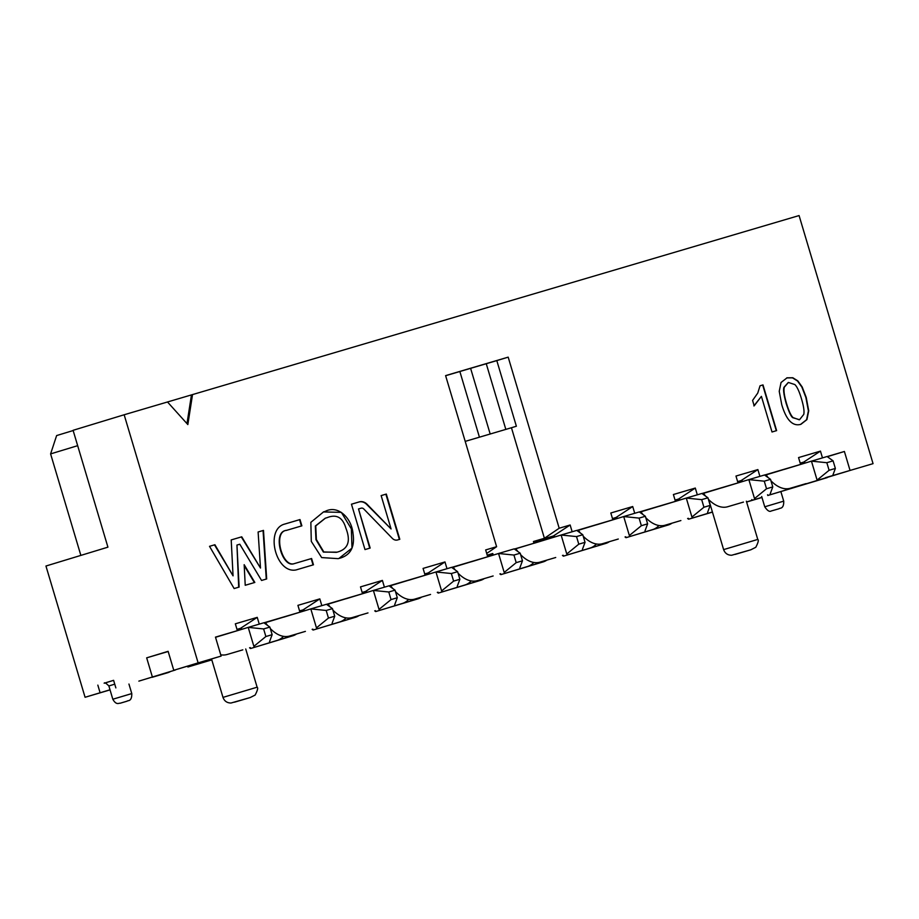 <?xml version="1.0" encoding="UTF-8"?>
<svg xmlns="http://www.w3.org/2000/svg" width="919" height="919" viewBox="0 0 919 919"><rect width="100%" height="100%" fill="white"/><g stroke="black" fill="none" stroke-linecap="round" stroke-linejoin="round"><path stroke-width="1.38" d="M73.152 430.54L56.622 435.572L50.602 453.906L77.667 445.669M50.602 453.906L80.861 555.398M110.039 689.893L85.076 697.28L45.95 566.024L107.925 547.161L73.083 430.31L124.157 414.768L198.125 662.875L221.123 656.086L215.471 637.12L237.366 630.652L235.333 623.817L257.24 617.361L259.25 624.116M264.821 623.45L265.832 623.139M265.786 623.071L264.729 623.381M327.405 604.978L328.416 604.668M328.37 604.599L327.313 604.909M389.989 586.506L391 586.196M390.943 586.127L389.897 586.437M451.838 567.505L462.694 564.243M389.254 585.977L400.11 582.715M326.67 604.449L337.526 601.187M264.098 622.921L274.953 619.659M263.937 622.806L299.95 612.18L264.212 623.002M326.521 604.334L362.534 593.708L326.785 604.53M389.093 585.862L425.106 575.237L389.369 586.058M451.677 567.402L487.69 556.765L451.953 567.597M239.583 628.941L257.24 617.361M493.239 555.11L492.768 553.525L489.907 555.053M110.004 689.79L85.076 697.28M138.861 681.128L175.322 670.02L138.861 681.128M221.123 656.086L173.771 670.284L168.12 651.318L146.672 657.843L152.324 676.809M115.863 687.906L113.6 680.324L104.433 683.173M168.177 651.491L146.672 657.843M97.839 685.126L100.091 692.708M302.167 610.469L319.812 598.889L321.834 605.644M364.74 591.997L382.396 580.417L384.418 587.184M427.324 573.525L444.98 561.946L446.99 568.712M264.029 622.875L274.965 619.716M326.613 604.403L337.549 601.244M389.197 585.943L400.133 582.772M451.769 567.471L462.705 564.3M215.517 637.304L237.366 630.652M215.494 637.212L218.825 636.224L215.505 637.235M487.69 556.765L485.657 549.941L496.605 546.702L445.6 375.618L508.184 357.146L496.811 360.604L516.375 426.232L511.446 427.737L544.404 538.281L533.445 541.509L533.973 543.255L514.525 549.125M492.768 553.525L487.208 555.156M486.702 553.433L496.605 546.702M173.771 670.284L198.125 662.875M299.95 612.18L297.917 605.357L319.812 598.889M362.534 593.708L360.489 586.885L382.396 580.417M425.106 575.237L423.073 568.413L444.98 561.946M452.562 568.034L453.572 567.724M452.47 567.965L453.526 567.655M514.41 549.034L533.973 543.255M465.209 441.384L511.446 427.737M515.054 549.505L516.11 549.183M577.637 531.033L578.683 530.722M640.21 512.561L641.267 512.251M702.794 494.089L703.851 493.779M445.635 375.71L496.811 360.604M508.184 357.146L559.189 528.23L544.404 538.281M746.619 502.027L761.966 497.478M827.157 456.571L844.4 451.482L850.052 470.448L873.05 463.658L799.082 215.563L192.53 394.584L187.844 424.567L167.499 401.982L124.157 414.768M873.05 463.658L825.641 477.65M827.203 477.421L767.79 495.49L827.249 477.604M559.189 528.23L570.136 525.002L572.158 531.768M576.833 530.458L612.847 519.821L610.813 512.997L632.72 506.53L634.73 513.296M639.417 511.986L675.431 501.349L673.397 494.525L695.292 488.058L697.314 494.824M702.001 493.514L738.014 482.889L735.97 476.053L757.876 469.586L740.22 481.165M759.898 476.352L757.876 469.586M822.471 457.88L820.46 451.114L798.554 457.582L800.587 464.417L764.574 475.043M776.624 430.62L772.017 431.987L761.403 396.365L754.189 405.83L752.581 400.42L757.75 393.091L760.036 385.785L763 384.912L776.624 430.62M781.747 404.682L779.232 391.31L781.047 382.499L787.055 377.812L792.798 377.743L797.83 380.891L802.184 386.968L806.227 397.456L808.72 410.804L806.928 419.615L800.909 424.302C797.278 425.382 793.959 424.647 790.972 422.108C787.365 419.053 784.298 413.251 781.747 404.682M231.209 539.924L241.743 536.811L260.491 568.045L258.113 531.986L263.489 530.401L266.682 578.947L261.559 580.463L239.802 544.22L236.953 545.059L239.124 587.08L234.138 588.551L209.521 546.323L214.92 544.737L233.058 575.857L231.209 539.924L241.743 536.811M245.224 585.277L244.167 564.68L254.827 582.451L245.224 585.277M294.448 563.577L311.598 558.511L313.471 564.794L296.044 569.941C275.769 573.996 264.557 528.942 284.867 524.025L299.996 519.557L301.869 525.84L286.739 530.297C272.426 531.389 282.271 568.103 294.448 563.577L311.598 558.511M325.211 511.389C337.687 504.669 351.506 517.615 352.999 533.388C355.136 547.54 350.173 555.961 338.146 558.649L321.661 557.58L311.288 541.383L310.852 522.337L323.568 511.883L325.211 511.389M339.191 558.35L338.146 558.649M392.31 538.339L363.786 508.977A3.274 2.7 73.1 0 0 361.167 508.173L358.513 508.954L370.162 548.046L364.992 549.573L351.46 504.198L359.295 501.889A9.822 8.099 -106.9 0 1 367.152 504.324L391.08 528.953L381.144 495.594L386.313 494.066L399.799 539.292L397.548 539.958A6.548 5.399 -106.9 0 1 392.31 538.339M167.499 401.982L192.53 394.584M570.136 525.002L552.48 536.581M746.584 501.946L761.931 497.363M516.156 549.252L515.145 549.562L516.168 549.286M578.74 530.791L577.729 531.09M641.313 512.32L640.302 512.618L641.336 512.342M702.909 494.169L703.92 493.871L702.886 494.158M765.297 475.56L766.377 475.226L765.286 475.548M844.4 451.482L827.318 456.686M827.249 456.64L832.109 455.204L827.295 456.674M751.799 499.545L752.029 500.292M767.572 494.744L767.79 495.49M850.052 470.448L825.71 477.857M191.462 394.917L186.982 423.602M577.109 530.654L612.847 519.821M576.937 530.527L594.306 525.404L576.994 530.562M632.72 506.53L615.064 518.109M639.693 512.182L675.431 501.349M639.509 512.055L656.878 506.932L639.578 512.101M695.292 488.058L677.648 499.637M702.265 493.71L738.014 482.889M702.093 493.583L719.462 488.46L702.15 493.629M764.849 475.238L800.587 464.417M764.677 475.112L782.046 469.988L764.734 475.157M820.46 451.114L802.804 462.694M753.867 405.922L761.403 396.365M760.036 385.796L763 384.912M762.678 385.015L776.302 430.724M786.733 377.916L792.477 377.847L797.508 380.994L801.862 387.06L805.906 397.559L808.398 410.908L806.606 419.719L800.587 424.394M241.318 536.949L260.491 568.045M258.113 531.986L263.489 530.401M263.064 530.527L266.257 579.073M238.687 587.207L236.953 545.059M209.521 546.334L214.92 544.737M214.483 544.864L233.058 575.857M244.213 565.599L254.391 582.577M311.173 558.649L313.046 564.921M284.833 524.037L299.996 519.557M299.56 519.694L301.432 525.967M294.011 563.703C281.846 568.229 272.001 531.515 286.303 530.435L286.739 530.297M323.362 511.94L341.351 512.365L351.345 528.862L351.988 548.126L338.973 558.419M369.737 548.172L358.513 508.954M351.46 504.209L358.869 502.027A9.822 8.099 -106.9 0 1 366.727 504.462L391.08 528.953M381.144 495.605L386.313 494.066M385.888 494.204L399.374 539.419M799.266 419.788L793.086 417.594C790.914 415.537 788.709 410.77 786.48 403.292C784.263 395.836 783.528 390.483 784.286 387.221L788.376 382.453L794.855 384.567C797.037 386.623 799.254 391.379 801.494 398.857C803.7 406.313 804.458 411.494 803.757 414.412L799.541 419.707L792.764 417.685C791.018 416.548 788.824 411.781 786.159 403.384C783.804 394.929 783.08 389.576 783.964 387.313L788.272 382.488M337.009 552.158L323.408 552.089L315.952 539.66L315.32 526.036L325.257 518.213M336.365 552.342L323.833 551.963L316.377 539.533L315.757 525.909L325.418 518.155L327.107 517.661C336.457 513.905 342.707 517.374 345.854 528.069C351.15 541.486 347.991 549.585 336.365 552.342L336.802 552.227M312.851 629.113L313.126 630.043L339.835 621.91A39.586 22.424 -106.4 0 0 346.061 617.878M312.138 629.331L313.126 630.043L355.481 617.292A39.586 22.424 -106.4 0 0 359.111 615.535M328.428 604.691L327.428 605.001M375.434 610.641L375.71 611.572L402.419 603.438A39.586 22.424 -106.4 0 0 408.645 599.406M374.722 610.859L375.71 611.572L418.065 598.82A39.586 22.424 -106.4 0 0 421.695 597.063M391.012 586.219L390.012 586.529M250.267 647.585L250.554 648.515L277.251 640.382A39.586 22.424 -106.4 0 0 283.477 636.35M249.566 647.803L250.554 648.515L292.897 635.764A39.586 22.424 -106.4 0 0 296.527 634.007M265.855 623.162L264.856 623.473M187.729 666.16L187.97 666.987L211.807 659.876M187.097 666.355L187.97 666.987L211.761 659.739M170.52 671.49A39.586 22.424 -106.4 0 1 167.74 672.708L152.095 677.326A39.586 22.424 -106.4 0 0 154.3 676.43M438.018 592.169L438.294 593.1L464.991 584.966A39.586 22.424 -106.4 0 0 471.217 580.934M437.306 592.387L438.294 593.1L480.637 580.348A39.586 22.424 -106.4 0 0 484.279 578.591M453.595 567.747L452.596 568.057M500.591 573.697L500.866 574.628L527.575 566.495A39.586 22.424 -106.4 0 0 533.801 562.462M499.879 573.915L500.866 574.628L543.221 561.888A39.586 22.424 -106.4 0 0 546.851 560.119M563.175 555.237L563.45 556.156L590.159 548.034A39.586 22.424 -106.4 0 0 596.385 543.991M562.462 555.444L563.45 556.156L605.805 543.416A39.586 22.424 -106.4 0 0 609.435 541.647M578.752 530.814L577.752 531.113M625.759 536.765L626.034 537.684L652.731 529.562A39.586 22.424 -106.4 0 0 658.957 525.519M625.046 536.972L626.034 537.684L668.377 524.944A39.586 22.424 -106.4 0 0 672.019 523.175M688.331 518.293L688.607 519.212L712.443 512.101M687.619 518.5L688.607 519.212L712.397 511.975M242.605 649.917A39.586 22.424 -106.4 0 0 242.708 649.882A39.586 22.424 -106.4 0 0 242.811 649.859L227.165 654.477A39.586 22.424 73.6 0 1 227.062 654.5A39.586 22.424 73.6 0 1 220.732 654.787M272.139 634.684L265.878 636.522L263.615 628.941L248.222 627.378L263.868 622.76L269.876 627.091L272.139 634.684L269.52 641.726M265.878 636.522L253.874 646.344L248.222 627.378L221.513 635.5A19.793 11.212 -106.4 0 1 221.468 635.523A19.793 11.212 -106.4 0 1 220.939 635.649M269.876 627.091L263.615 628.941M305.188 631.445A39.586 22.424 -106.4 0 0 305.292 631.41A39.586 22.424 -106.4 0 0 305.395 631.387L289.749 636.005A39.586 22.424 73.6 0 1 289.646 636.028A39.586 22.424 73.6 0 1 270.312 628.562M267.544 625.414A39.586 22.424 73.6 0 1 265.476 622.634M334.723 616.212L328.462 618.05L326.199 610.469L310.806 608.906L326.452 604.288L332.46 608.619L334.723 616.212L332.104 623.254M328.462 618.05L316.458 627.872L310.806 608.906L284.097 617.04A19.793 11.212 -106.4 0 1 284.04 617.051A19.793 11.212 -106.4 0 1 283.523 617.177M332.46 608.619L326.199 610.469M367.772 612.973A39.586 22.424 -106.4 0 0 367.876 612.95A39.586 22.424 -106.4 0 0 367.979 612.916L352.333 617.534A39.586 22.424 73.6 0 1 352.23 617.568A39.586 22.424 73.6 0 1 332.896 610.09M330.128 606.942A39.586 22.424 73.6 0 1 328.06 604.162M397.295 597.741L391.046 599.59L388.783 591.997L373.378 590.435L389.024 585.817L395.044 590.147L397.295 597.741L394.676 604.782M391.046 599.59L379.03 609.4L373.378 590.435L346.681 598.568A19.793 11.212 -106.4 0 1 346.624 598.579A19.793 11.212 -106.4 0 1 346.095 598.706M395.044 590.147L388.783 591.997M430.345 594.501A39.586 22.424 -106.4 0 0 430.448 594.478A39.586 22.424 -106.4 0 0 430.551 594.444L414.906 599.062A39.586 22.424 73.6 0 1 414.802 599.096A39.586 22.424 73.6 0 1 395.48 591.618M392.7 588.47A39.586 22.424 73.6 0 1 390.644 585.69M459.879 579.269L453.618 581.118L451.355 573.525L435.962 571.963L451.608 567.345L457.616 571.675L459.879 579.269L457.26 586.311M453.618 581.118L441.614 590.928L435.962 571.963L409.254 580.096A19.793 11.212 -106.4 0 1 409.208 580.107A19.793 11.212 -106.4 0 1 408.679 580.234M457.616 571.675L451.355 573.525M492.929 576.029A39.586 22.424 -106.4 0 0 493.032 576.006A39.586 22.424 -106.4 0 0 493.135 575.972L477.489 580.59A39.586 22.424 73.6 0 1 477.386 580.624A39.586 22.424 73.6 0 1 458.053 573.146M455.284 569.998A39.586 22.424 73.6 0 1 453.216 567.218M522.463 560.797L516.202 562.646L513.939 555.053L498.546 553.491L514.192 548.873L520.2 553.204L522.463 560.797L519.844 567.839M516.202 562.646L504.198 572.457L498.546 553.491L471.838 561.624A19.793 11.212 -106.4 0 1 471.78 561.635A19.793 11.212 -106.4 0 1 471.263 561.773M520.2 553.204L513.939 555.053M555.513 557.557A39.586 22.424 -106.4 0 0 555.616 557.534A39.586 22.424 -106.4 0 0 555.719 557.5L540.073 562.118A39.586 22.424 73.6 0 1 539.97 562.152A39.586 22.424 73.6 0 1 520.636 554.674M517.868 551.526A39.586 22.424 73.6 0 1 515.8 548.746M486.254 363.717L505.829 429.391M546.012 538.488A19.793 11.212 -106.4 0 0 548.758 538.787M585.035 542.325L578.786 544.174L576.523 536.581L561.118 535.019L576.764 530.401L582.784 534.743L585.035 542.325L582.416 549.367M578.786 544.174L566.782 553.985L561.118 535.019L534.421 543.152A19.793 11.212 -106.4 0 1 534.364 543.163A19.793 11.212 -106.4 0 1 533.847 543.301M582.784 534.743L576.523 536.581M470.608 368.335L490.183 434.009M459.856 371.517L479.431 437.18M618.085 539.085A39.586 22.424 -106.4 0 0 618.188 539.062A39.586 22.424 -106.4 0 0 618.292 539.028L602.646 543.646A39.586 22.424 73.6 0 1 602.542 543.68A39.586 22.424 73.6 0 1 583.22 536.202M580.44 533.054A39.586 22.424 73.6 0 1 578.384 530.274M647.619 523.853L641.359 525.702L639.096 518.109L623.702 516.547L639.348 511.929L645.356 516.271L647.619 523.853L645 530.906M641.359 525.702L629.354 535.524L623.702 516.547L596.994 524.68A19.793 11.212 -106.4 0 1 596.948 524.692A19.793 11.212 -106.4 0 1 596.42 524.829M645.356 516.271L639.096 518.109M680.669 520.625A39.586 22.424 -106.4 0 0 680.772 520.591A39.586 22.424 -106.4 0 0 680.876 520.556L665.23 525.174A39.586 22.424 73.6 0 1 665.126 525.208A39.586 22.424 73.6 0 1 645.793 517.73M643.024 514.583A39.586 22.424 73.6 0 1 640.957 511.803M710.203 505.381L703.943 507.231L701.679 499.637L686.286 498.075L701.932 493.457L707.94 497.799L710.203 505.381L707.584 512.434M703.943 507.231L691.938 517.052L686.286 498.075L659.578 506.208A19.793 11.212 -106.4 0 1 659.52 506.22A19.793 11.212 -106.4 0 1 659.003 506.358M707.94 497.799L701.679 499.637M743.253 502.153A39.586 22.424 -106.4 0 0 743.356 502.119A39.586 22.424 -106.4 0 0 743.46 502.084L727.814 506.702A39.586 22.424 73.6 0 1 727.71 506.737A39.586 22.424 73.6 0 1 708.377 499.258M705.608 496.111A39.586 22.424 73.6 0 1 703.54 493.331M772.776 486.909L766.526 488.759L764.263 481.177L748.859 479.615L764.505 474.997L770.524 479.327L772.776 486.909L770.156 493.962M766.526 488.759L754.522 498.58L748.859 479.615L722.162 487.736A19.793 11.212 -106.4 0 1 722.104 487.748A19.793 11.212 -106.4 0 1 721.587 487.886M770.524 479.327L764.263 481.177M805.825 483.681A39.586 22.424 -106.4 0 0 805.929 483.647A39.586 22.424 -106.4 0 0 806.032 483.612L790.386 488.23A39.586 22.424 73.6 0 1 790.283 488.265A39.586 22.424 73.6 0 1 770.961 480.798M768.181 477.639A39.586 22.424 73.6 0 1 766.124 474.859M835.36 468.437L829.099 470.287L826.836 462.705L811.443 461.143L827.089 456.525L833.096 460.856L835.36 468.437L832.74 475.491M829.099 470.287L817.094 480.109L811.443 461.143L784.734 469.264A19.793 11.212 -106.4 0 0 784.734 469.264A19.793 11.212 -106.4 0 1 784.16 469.414M833.096 460.856L826.836 462.705M241.525 628.033L236.987 629.366M491.849 554.146L487.311 555.49M106.259 682.564L113.611 680.347M104.157 683.231C104.49 682.231 106.064 683.139 108.867 685.953L114.737 684.161M130.13 694.086L112.819 699.233L131.785 693.569L128.947 684.046M120.871 703.012L127.132 701.163L120.871 703.012M304.109 609.561L299.571 610.905M366.681 591.089L362.143 592.433M429.265 572.617L424.727 573.961M211.542 659.003L222.984 697.383L257.125 687.205L245.729 648.975M250.14 697.567L234.494 702.185L250.14 697.567M533.548 541.842L554.421 535.674M612.468 518.546L617.005 517.202M675.051 500.074L679.589 498.741M737.624 481.602L742.161 480.269M800.208 463.13L804.745 461.797M780.874 491.631L783.723 501.154L764.746 506.806L761.69 496.536M757.761 539.43L723.621 549.608C724.999 553.341 727.676 555.225 731.639 555.26L750.823 549.792L755.786 547.287C758.221 542.601 758.876 539.981 757.761 539.43L746.366 501.2M783.723 501.154C783.987 509.746 779.278 507.759 779.094 508.735L771.202 510.998C769.513 512.078 767.354 510.688 764.746 506.806M735.131 554.421L750.777 549.803L735.131 554.421M355.481 617.292L339.835 621.91M418.065 598.82L402.419 603.438M292.897 635.764L277.251 640.382M167.74 672.708L152.095 677.326M480.637 580.348L464.991 584.966M543.221 561.888L527.575 566.495M605.805 543.416L590.159 548.034M668.377 524.944L652.731 529.562M227.165 654.477L242.811 649.859M289.749 636.005L305.395 631.387M352.333 617.534L367.979 612.916M414.906 599.062L430.551 594.444M477.489 580.59L493.135 575.972M540.073 562.118L555.719 557.5M602.646 543.646L618.292 539.028M665.23 525.174L680.876 520.556M727.814 506.702L743.46 502.084M790.386 488.23L806.032 483.612M237.079 629.676L239.698 628.906M487.403 555.788L490.022 555.019M108.867 685.953L112.819 699.233C116.38 705.631 118.976 702.84 120.148 703.242L127.167 701.163C127.316 700.198 131.991 702.242 131.785 693.569M299.663 611.204L302.271 610.434M362.235 592.732L364.854 591.962M424.819 574.26L427.438 573.49M222.984 697.383C224.362 701.105 227.027 702.989 231.002 703.024L250.186 697.555L255.149 695.051C257.573 690.376 258.239 687.757 257.125 687.205M552.595 536.547L533.64 542.141M615.179 518.075L612.559 518.844M677.762 499.603L675.143 500.384M740.335 481.131L737.716 481.912M802.919 462.659L800.3 463.44M708.721 499.614L723.621 549.608M227.062 654.5L242.708 649.882M289.646 636.028L305.292 631.41M352.23 617.568L367.876 612.95M414.802 599.096L430.448 594.478M477.386 580.624L493.032 576.006M539.97 562.152L555.616 557.534M602.542 543.68L618.188 539.062M665.126 525.208L680.772 520.591M727.71 506.737L743.356 502.119M790.283 488.265L805.929 483.647"/></g></svg>
